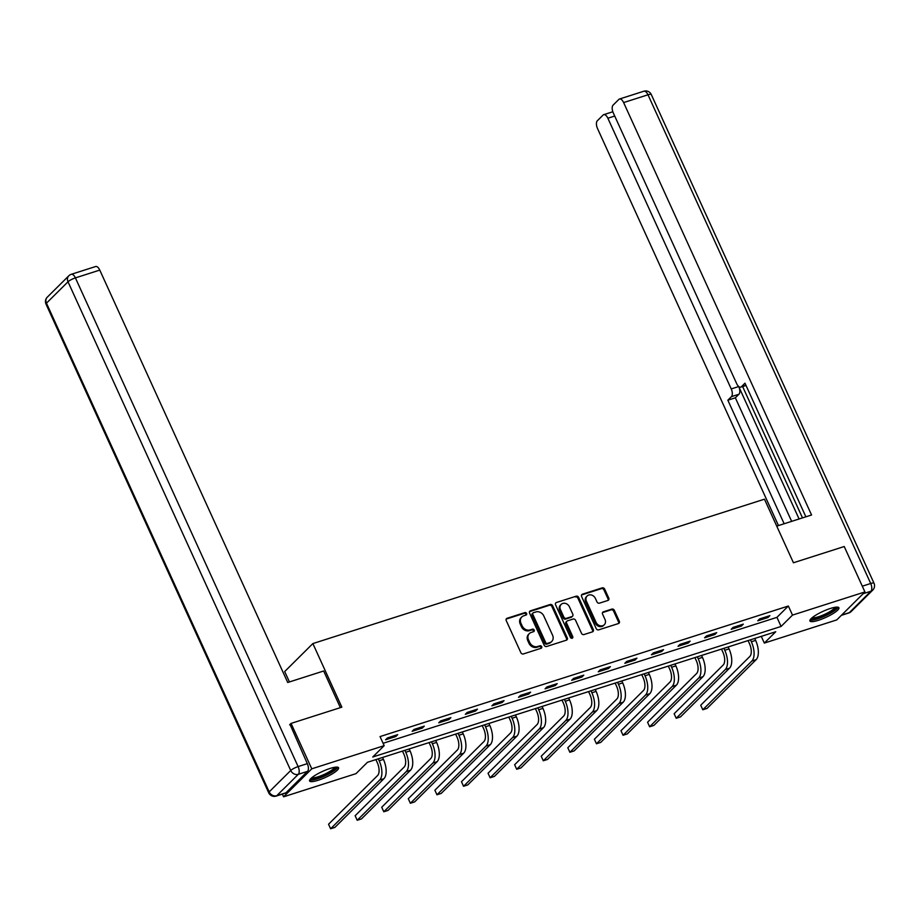 <?xml version="1.0" encoding="UTF-8"?>
<svg xmlns="http://www.w3.org/2000/svg" width="920" height="920" viewBox="0 0 920 920"><rect width="100%" height="100%" fill="white"/><g stroke="black" fill="none" stroke-linecap="round" stroke-linejoin="round"><path stroke-width="1.38" d="M526.608 613.467A1.403 1.196 45.2 0 0 524.871 612.594L507.092 618.286A2.001 1.702 45.2 0 0 506.241 620.597L520.87 652.694A2.001 1.702 45.2 0 0 523.353 653.947L541.121 648.266A1.403 1.196 45.2 0 0 539.982 645.771L537.683 646.507A6.417 5.451 45.2 0 1 529.736 642.505L528.517 639.837A6.417 5.451 45.2 0 1 529.345 633.569A6.417 5.451 45.2 0 1 531.265 632.419L533.566 631.683A1.403 1.196 45.2 0 0 532.427 629.176L530.127 629.912A6.417 5.451 45.2 0 1 522.169 625.922L520.95 623.242A6.417 5.451 45.2 0 1 521.789 616.986A6.417 5.451 45.2 0 1 523.71 615.825L526.01 615.089A1.403 1.196 45.2 0 0 526.608 613.467M525.941 615.112A1.403 1.196 45.2 0 0 524.112 613.352L506.333 619.033A2.001 1.702 45.2 0 0 506.184 619.091M541.052 648.289A1.403 1.196 45.2 0 0 539.223 646.519L536.923 647.255L537.683 646.507M533.496 631.695A1.403 1.196 45.2 0 0 531.668 629.935L529.368 630.671L530.127 629.912M818.489 620.275A15.927 3.335 -24.5 0 1 809.933 620.977A15.927 3.335 -24.5 0 1 830.357 608.476A15.927 3.335 -24.5 0 1 838.913 607.775A15.927 3.335 -24.5 0 1 818.489 620.275M318.147 780.263A15.927 3.335 -24.5 0 1 309.591 780.965A15.927 3.335 -24.5 0 1 330.027 768.464A15.927 3.335 -24.5 0 1 338.583 767.763A15.927 3.335 -24.5 0 1 318.147 780.263M607.924 600.449A2.001 1.702 45.2 0 0 608.775 598.126L604.681 589.122A2.001 1.702 45.2 0 0 602.186 587.868L582.452 594.182A2.001 1.702 45.2 0 0 581.589 596.505L596.217 628.601A2.001 1.702 45.2 0 0 598.702 629.855L618.447 623.542A2.001 1.702 45.2 0 0 619.309 621.219L614.341 610.339A2.001 1.702 45.2 0 0 611.857 609.097L603.417 611.8A2.001 1.702 45.2 0 0 602.554 614.111L605.015 619.505A5.359 4.566 45.2 0 1 604.313 624.737A5.359 4.566 45.2 0 1 596.068 622.369L586.431 601.243A5.359 4.566 45.2 0 1 587.132 595.999A5.359 4.566 45.2 0 1 595.378 598.38L596.988 601.898A2.001 1.702 45.2 0 0 599.472 603.152L607.924 600.449M289.627 724.822L291.065 723.407L341.849 707.169L312.869 643.574L764.462 499.18L793.442 562.764L844.226 546.526L864.926 591.939L836.751 619.919L764.324 643.08L775.744 631.741L367.436 762.3L356.017 773.639L283.59 796.8L311.765 768.821L384.18 745.66L372.761 756.999L781.08 626.439L792.499 615.101L864.926 591.939M291.065 723.407L311.765 768.821M383.099 743.291L776.94 617.355L788.359 606.015L380.041 736.575L384.18 745.66M788.359 606.015L792.499 615.101M552.655 605.751A2.001 1.702 45.2 0 0 550.172 604.509L530.426 610.822A2.001 1.702 45.2 0 0 529.575 613.134L544.203 645.242A2.001 1.702 45.2 0 0 546.687 646.484L566.421 640.17A2.001 1.702 45.2 0 0 567.284 637.859L552.655 605.751L551.896 606.51A2.001 1.702 45.2 0 0 549.412 605.268L529.667 611.57A2.001 1.702 45.2 0 0 529.517 611.627M556.439 602.496L576.184 596.194A2.001 1.702 45.2 0 1 578.668 597.436L593.296 629.533A2.001 1.702 45.2 0 1 592.434 631.856L583.981 634.558A2.001 1.702 45.2 0 1 581.497 633.305L575.563 620.287A2.001 1.702 45.2 0 0 573.079 619.045L567.479 620.839A2.001 1.702 45.2 0 0 566.616 623.15L572.792 636.709A1.403 1.196 45.2 0 1 570.457 637.456L555.577 604.819A2.001 1.702 45.2 0 1 556.439 602.496L576.184 596.194M312.869 643.574L284.694 671.554L289.432 681.938M385.572 739.806L395.796 736.54L397.704 734.654L387.481 737.92L385.572 739.806M412.16 731.308L422.383 728.042L424.281 726.144L414.058 729.422L412.16 731.308M438.748 722.809L448.971 719.543L450.869 717.646L440.645 720.912L438.748 722.809M465.324 714.311L475.548 711.033L477.457 709.147L467.233 712.413L465.324 714.311M491.912 705.801L502.136 702.535L504.045 700.649L493.81 703.915L491.912 705.801M518.5 697.303L528.724 694.036L530.621 692.15L520.398 695.417L518.5 697.303M545.077 688.804L555.3 685.538L557.209 683.64L546.986 686.918L545.077 688.804M571.665 680.306L581.889 677.039L583.797 675.142L573.574 678.419L571.665 680.306M598.253 671.807L608.476 668.529L610.374 666.644L600.15 669.909L598.253 671.807M624.83 663.308L635.064 660.031L636.962 658.145L626.738 661.411L624.83 663.308M651.418 654.798L661.641 651.532L663.55 649.646L653.327 652.912L651.418 654.798M678.005 646.3L688.229 643.034L690.126 641.148L679.903 644.414L678.005 646.3M704.594 637.801L714.817 634.535L716.714 632.638L706.491 635.915L704.594 637.801M731.17 629.303L741.394 626.037L743.303 624.139L733.079 627.405L731.17 629.303M757.758 620.804L767.981 617.527L769.89 615.641L759.655 618.907L757.758 620.804M282.359 794.098L283.59 796.8M761.265 636.364L764.324 643.08M776.94 617.355L781.08 626.439M395.796 736.54L395.289 735.425M422.383 728.042L421.877 726.915M448.971 719.543L448.454 718.417M475.548 711.033L475.042 709.918M502.136 702.535L501.63 701.419M528.724 694.036L528.207 692.921M555.3 685.538L554.794 684.422M581.889 677.039L581.382 675.912M608.476 668.529L607.97 667.414M635.064 660.031L634.547 658.915M661.641 651.532L661.135 650.417M688.229 643.034L687.723 641.918M714.817 634.535L714.299 633.408M741.394 626.037L740.887 624.91M767.981 617.527L767.475 616.411M521.789 616.986L521.03 617.745A6.417 5.451 45.2 0 0 520.191 624.001L520.95 623.242M529.368 630.671A6.417 5.451 45.2 0 1 521.41 626.681L520.191 624.001M529.345 633.569L528.586 634.328A6.417 5.451 45.2 0 0 527.746 640.584L528.517 639.837M536.923 647.255A6.417 5.451 45.2 0 1 528.966 643.264L527.746 640.584M566.57 640.113A2.001 1.702 45.2 0 0 566.524 638.606L551.896 606.51M533.404 612.731A1.403 1.196 45.2 0 0 532.806 614.353L545.652 642.528A1.403 1.196 45.2 0 0 547.389 643.402L549.815 642.62A6.417 5.451 45.2 0 0 551.735 641.47A6.417 5.451 45.2 0 0 552.563 635.202L543.789 615.952A6.417 5.451 45.2 0 0 535.831 611.949L533.404 612.731M532.645 613.479A1.403 1.196 45.2 0 0 532.047 615.101L532.806 614.353M551.735 641.47L550.965 642.229A6.417 5.451 45.2 0 1 549.056 643.379L546.629 644.161A1.403 1.196 45.2 0 1 544.881 643.287L532.047 615.101M592.583 631.798A2.001 1.702 45.2 0 0 592.537 630.292L577.909 598.195A2.001 1.702 45.2 0 0 575.414 596.942M566.881 621.195L566.122 621.955A2.001 1.702 45.2 0 0 565.857 623.909L572.033 637.456L572.792 636.709M572.125 638.342A1.403 1.196 45.2 0 0 572.033 637.456M569.411 606.786A5.359 4.566 45.2 0 0 561.165 604.405A5.359 4.566 45.2 0 0 560.464 609.649L563.856 617.09A2.001 1.702 45.2 0 0 566.341 618.332L571.941 616.549A2.001 1.702 45.2 0 0 572.803 614.226L569.411 606.786M561.165 604.405L560.395 605.164A5.359 4.566 45.2 0 0 559.705 610.397L560.464 609.649M572.55 616.181L571.78 616.94A2.001 1.702 45.2 0 1 571.182 617.297L565.582 619.091A2.001 1.702 45.2 0 1 563.097 617.849L559.705 610.397M587.132 595.999L586.373 596.758A5.359 4.566 45.2 0 0 585.672 601.99L586.431 601.243M604.313 624.737L603.554 625.496A5.359 4.566 45.2 0 1 595.297 623.127L585.672 601.99M618.596 623.484A2.001 1.702 45.2 0 0 618.539 621.977L613.582 611.098A2.001 1.702 45.2 0 0 611.098 609.845L602.657 612.547A2.001 1.702 45.2 0 0 602.508 612.605M608.062 600.392A2.001 1.702 45.2 0 0 608.016 598.885L603.911 589.881A2.001 1.702 45.2 0 0 601.427 588.627L581.693 594.941A2.001 1.702 45.2 0 0 581.543 594.998M375.889 759.598L377.28 762.645A10.212 4.922 72.3 0 1 377.614 775.502L328.543 824.228L330.613 828.77L379.684 780.045A15.318 7.383 -107.7 0 0 379.178 760.748L378.304 758.816M330.613 828.77L334.88 827.413L383.939 778.688A15.318 7.383 -107.7 0 0 383.445 759.391L382.559 757.459M335.926 767.13A13.777 2.886 -24.5 0 1 324.725 775.491A13.777 2.886 -24.5 0 1 310.856 778.55M311.846 777.664A12.765 2.679 155.5 0 0 324.219 774.387A12.765 2.679 155.5 0 0 334.615 767.291M309.718 779.987A15.824 3.312 155.5 0 0 324.921 775.87A15.824 3.312 155.5 0 0 337.766 767.199M836.269 607.143A13.777 2.886 -24.5 0 1 825.067 615.503A13.777 2.886 -24.5 0 1 811.187 618.562M812.187 617.688A12.765 2.679 155.5 0 0 824.55 614.399A12.765 2.679 155.5 0 0 834.946 607.315M810.048 619.999A15.824 3.312 155.5 0 0 825.251 615.882A15.824 3.312 155.5 0 0 838.097 607.223M340.365 707.63L323.667 670.99L287.718 682.49L99.774 270.089L75.405 277.886L298.115 766.59L307.326 763.646L290.03 724.419M285.982 792.764L307.522 771.362L298.322 774.306L276.77 795.708L285.982 792.764A6.129 2.955 72.3 0 1 285.361 793.144L276.161 796.087A6.129 2.955 -107.7 0 0 276.77 795.708A6.129 5.21 45.2 0 1 269.18 791.89L290.72 770.488L68.011 281.784L46.46 303.174L269.18 791.89A6.129 1.288 155.5 0 0 268.72 792.798A6.129 6.129 0 0 0 276.161 796.087M47.254 297.195A6.129 6.129 0 0 0 46 304.083A6.129 1.288 155.5 0 1 46.46 303.174A6.129 5.21 -134.8 0 1 47.254 297.195L68.804 275.805A6.129 5.21 45.2 0 0 68.011 281.784A6.129 1.288 155.5 0 1 75.405 277.886A6.129 2.955 -107.7 0 0 71.254 274.309L95.623 266.524A6.129 2.955 72.3 0 1 99.774 270.089M307.326 763.646A6.129 2.955 72.3 0 1 307.522 771.362M776.744 526.125L811.567 514.993L623.622 102.58A6.129 2.955 -107.7 0 0 619.47 99.015A6.129 2.955 -107.7 0 0 618.861 99.406L613.065 105.144A6.129 2.955 -107.7 0 0 613.272 112.861L736.632 383.559A6.129 2.955 -107.7 0 0 740.784 387.124A6.129 2.955 -107.7 0 0 741.405 386.745L745.936 385.296M805.874 516.81L744.981 383.191L741.405 386.745M614.721 116.046L607.867 118.231A6.129 2.955 -107.7 0 0 603.716 114.666A6.129 2.955 -107.7 0 0 603.094 115.046L597.31 120.796A6.129 2.955 -107.7 0 0 597.505 128.512L778.458 525.573M731.423 396.647A6.129 2.955 -107.7 0 0 731.227 388.93L738.725 386.538A6.129 2.955 72.3 0 1 738.921 394.254L731.423 396.647L727.846 400.2L784.15 523.756M607.867 118.231L731.227 388.93M738.725 386.538L799.089 518.983M742.635 386.538L802.493 517.891M738.921 394.254L735.344 397.808L791.648 521.352M735.344 397.808L727.846 400.2M402.477 751.088L403.868 754.147A10.212 4.922 72.3 0 1 404.202 767.004L355.131 815.73L357.202 820.272L406.272 771.546A15.318 7.383 -107.7 0 0 405.766 752.249L404.892 750.317M357.202 820.272L361.456 818.915L410.527 770.189A15.318 7.383 -107.7 0 0 410.032 750.893L409.147 748.96M429.053 742.589L430.445 745.637A10.212 4.922 72.3 0 1 430.778 758.505L381.719 807.231L383.789 811.773L432.848 763.048A15.318 7.383 -107.7 0 0 432.354 743.751L431.468 741.819M383.789 811.773L388.044 810.416L437.115 761.679A15.318 7.383 -107.7 0 0 436.609 742.394L435.735 740.462M455.641 734.091L457.033 737.138A10.212 4.922 72.3 0 1 457.366 750.007L408.296 798.732L410.366 803.275L459.436 754.549A15.318 7.383 -107.7 0 0 458.942 735.252L458.056 733.32M410.366 803.275L414.632 801.906L463.691 753.181A15.318 7.383 -107.7 0 0 463.197 733.884L462.311 731.952M482.229 725.592L483.621 728.64A10.212 4.922 72.3 0 1 483.954 741.508L434.884 790.234L436.954 794.776L486.024 746.051A15.318 7.383 -107.7 0 0 485.518 726.754L484.644 724.822M436.954 794.776L441.22 793.408L490.279 744.682A15.318 7.383 -107.7 0 0 489.785 725.385L488.899 723.453M508.817 717.094L510.197 720.141A10.212 4.922 72.3 0 1 510.531 732.998L461.472 781.735L463.542 786.278L512.601 737.541A15.318 7.383 -107.7 0 0 512.106 718.244L511.221 716.323M463.542 786.278L467.797 784.909L516.867 736.184A15.318 7.383 -107.7 0 0 516.361 716.887L515.487 714.955M535.394 708.584L536.785 711.643A10.212 4.922 72.3 0 1 537.119 724.5L488.048 773.225L490.118 777.768L539.189 729.043A15.318 7.383 -107.7 0 0 538.694 709.745L537.809 707.813M490.118 777.768L494.385 776.411L543.455 727.685A15.318 7.383 -107.7 0 0 542.949 708.388L542.075 706.456M561.982 700.085L563.373 703.133A10.212 4.922 72.3 0 1 563.707 716.001L514.636 764.727L516.707 769.269L565.777 720.544A15.318 7.383 -107.7 0 0 565.271 701.247L564.397 699.315M516.707 769.269L520.973 767.912L570.032 719.187A15.318 7.383 -107.7 0 0 569.537 699.89L568.652 697.958M588.57 691.587L589.961 694.634A10.212 4.922 72.3 0 1 590.283 707.503L541.224 756.228L543.294 760.771L592.353 712.045A15.318 7.383 -107.7 0 0 591.859 692.748L590.973 690.817M543.294 760.771L547.549 759.414L596.62 710.677A15.318 7.383 -107.7 0 0 596.114 691.38L595.24 689.459M615.146 683.088L616.538 686.136A10.212 4.922 72.3 0 1 616.871 699.005L567.812 747.73L569.882 752.272L618.942 703.547A15.318 7.383 -107.7 0 0 618.447 684.25L617.561 682.318M569.882 752.272L574.137 750.904L623.208 702.178A15.318 7.383 -107.7 0 0 622.702 682.881L621.828 680.949M641.734 674.59L643.126 677.637A10.212 4.922 72.3 0 1 643.459 690.506L594.389 739.231L596.459 743.774L645.529 695.037A15.318 7.383 -107.7 0 0 645.023 675.751L644.149 673.819M596.459 743.774L600.726 742.405L649.784 693.68A15.318 7.383 -107.7 0 0 649.29 674.383L648.404 672.451M668.322 666.091L669.714 669.139A10.212 4.922 72.3 0 1 670.047 681.996L620.977 730.721L623.047 735.264L672.117 686.538A15.318 7.383 -107.7 0 0 671.611 667.241L670.737 665.309M623.047 735.264L627.302 733.907L676.372 685.181A15.318 7.383 -107.7 0 0 675.878 665.884L674.992 663.952M694.899 657.581L696.29 660.64A10.212 4.922 72.3 0 1 696.624 673.497L647.565 722.223L649.635 726.765L698.694 678.04A15.318 7.383 -107.7 0 0 698.199 658.743L697.314 656.811M649.635 726.765L653.89 725.408L702.96 676.683A15.318 7.383 -107.7 0 0 702.454 657.386L701.581 655.454M721.487 649.083L722.879 652.13A10.212 4.922 72.3 0 1 723.212 664.999L674.141 713.724L676.211 718.267L725.282 669.542A15.318 7.383 -107.7 0 0 724.776 650.244L723.902 648.312M676.211 718.267L680.478 716.91L729.537 668.173A15.318 7.383 -107.7 0 0 729.043 648.887L728.157 646.956M748.075 640.584L749.466 643.632A10.212 4.922 72.3 0 1 749.8 656.5L700.73 705.226L702.799 709.769L751.87 661.043A15.318 7.383 -107.7 0 0 751.364 641.746L750.49 639.814M702.799 709.769L707.066 708.4L756.125 659.674A15.318 7.383 -107.7 0 0 755.63 640.377L754.745 638.445M524.112 613.352L524.871 612.594M539.223 646.519L539.982 645.771M531.668 629.935L532.427 629.176M521.41 626.681L522.169 625.922M528.966 643.264L529.736 642.505M506.333 619.033L507.092 618.286M566.524 638.606L567.284 637.859M529.667 611.57L530.426 610.822M549.412 605.268L550.172 604.509M544.881 643.287L545.652 642.528M546.629 644.161L547.389 643.402M549.056 643.379L549.815 642.62M577.909 598.195L578.668 597.436M592.537 630.292L593.296 629.533M565.857 623.909L566.616 623.15M563.097 617.849L563.856 617.09M565.582 619.091L566.341 618.332M571.182 617.297L571.941 616.549M595.297 623.127L596.068 622.369M602.657 612.547L603.417 611.8M611.098 609.845L611.857 609.097M613.582 611.098L614.341 610.339M618.539 621.977L619.309 621.219M581.693 594.941L582.452 594.182M601.427 588.627L602.186 587.868M603.911 589.881L604.681 589.122M608.016 598.885L608.775 598.126M379.178 760.748L383.445 759.391M379.684 780.045L383.939 778.688M298.115 766.59A6.129 1.288 155.5 0 0 290.72 770.488A6.129 5.21 -134.8 0 0 298.322 774.306A6.129 2.955 -107.7 0 0 298.115 766.59M841.616 615.089L849.367 612.616L870.906 591.215L863.155 593.699M862.304 586.189L870.711 583.498L647.99 94.794L623.622 102.58M643.839 91.229A6.129 2.955 72.3 0 1 647.99 94.794A6.129 1.288 155.5 0 1 651.279 94.518A6.129 6.129 0 0 0 643.839 91.229L619.47 99.015M870.711 583.498A6.129 2.955 72.3 0 1 870.906 591.215A6.129 5.21 -134.8 0 0 872.746 590.111A6.129 6.129 0 0 0 874 583.222A6.129 1.288 155.5 0 0 870.711 583.498M849.367 612.616A6.129 2.955 72.3 0 1 848.746 612.996A6.129 6.129 0 0 0 851.195 611.512A6.129 5.21 45.2 0 1 849.367 612.616M405.766 752.249L410.032 750.893M406.272 771.546L410.527 770.189M432.354 743.751L436.609 742.394M432.848 763.048L437.115 761.679M458.942 735.252L463.197 733.884M459.436 754.549L463.691 753.181M485.518 726.754L489.785 725.385M486.024 746.051L490.279 744.682M512.106 718.244L516.361 716.887M512.601 737.541L516.867 736.184M538.694 709.745L542.949 708.388M539.189 729.043L543.455 727.685M565.271 701.247L569.537 699.89M565.777 720.544L570.032 719.187M591.859 692.748L596.114 691.38M592.353 712.045L596.62 710.677M618.447 684.25L622.702 682.881M618.942 703.547L623.208 702.178M645.023 675.751L649.29 674.383M645.529 695.037L649.784 693.68M671.611 667.241L675.878 665.884M672.117 686.538L676.372 685.181M698.199 658.743L702.454 657.386M698.694 678.04L702.96 676.683M724.776 650.244L729.043 648.887M725.282 669.542L729.537 668.173M751.364 641.746L755.63 640.377M751.87 661.043L756.125 659.674M532.231 613.732L532.99 612.984M71.254 274.309A6.129 6.129 0 0 0 68.804 275.805M46 304.083L268.72 792.798M651.279 94.518L874 583.222M841.328 615.365L848.746 612.996M872.746 590.111L851.195 611.512M746.016 385.457L740.784 387.124M603.716 114.666L612.823 111.757"/></g></svg>
